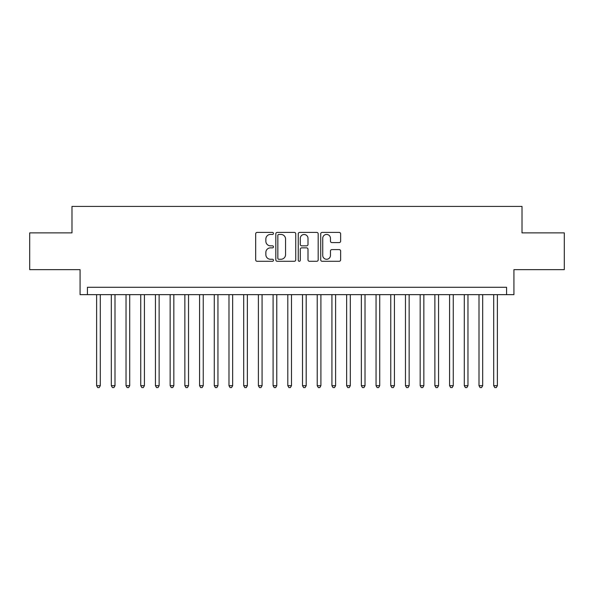 <?xml version="1.0" encoding="UTF-8"?>
<svg xmlns="http://www.w3.org/2000/svg" width="594" height="594" viewBox="0 0 594 594"><rect width="100%" height="100%" fill="white"/><g stroke="black" fill="none" stroke-linecap="round" stroke-linejoin="round"><path stroke-width="0.89" d="M273.47 233.427A1.01 1.01 0 0 0 272.46 232.41L257.12 232.41A1.44 1.44 0 0 0 255.68 233.858L255.68 259.838A1.44 1.44 0 0 0 257.12 261.286L272.46 261.286A1.01 1.01 0 0 0 273.47 260.276A1.01 1.01 0 0 0 272.46 259.266L270.47 259.266A4.618 4.618 0 0 1 265.852 254.648L265.852 252.48A4.618 4.618 0 0 1 270.47 247.861L272.46 247.861A1.01 1.01 0 0 0 273.47 246.852A1.01 1.01 0 0 0 272.46 245.842L270.47 245.842A4.618 4.618 0 0 1 265.852 241.216L265.852 239.055A4.618 4.618 0 0 1 270.47 234.437L272.46 234.437A1.01 1.01 0 0 0 273.47 233.427M339.189 242.59A1.44 1.44 0 0 0 340.629 241.149L340.629 233.858A1.44 1.44 0 0 0 339.189 232.41L322.156 232.41A1.44 1.44 0 0 0 320.708 233.858L320.708 259.838A1.44 1.44 0 0 0 322.156 261.286L339.189 261.286A1.44 1.44 0 0 0 340.629 259.838L340.629 251.032A1.44 1.44 0 0 0 339.189 249.591L331.898 249.591A1.44 1.44 0 0 0 330.457 251.032L330.457 255.405A3.861 3.861 0 0 1 326.596 259.266A3.861 3.861 0 0 1 322.735 255.405L322.735 238.298A3.861 3.861 0 0 1 326.596 234.437A3.861 3.861 0 0 1 330.457 238.298L330.457 241.149A1.44 1.44 0 0 0 331.898 242.59L339.189 242.59M506.578 294.646L513.929 294.646L513.929 269.646L564.3 269.646L564.3 232.878L522.015 232.878L522.015 206.408L71.985 206.408L71.985 232.878L29.7 232.878L29.7 269.646L80.071 269.646L80.071 294.646L506.578 294.646L506.578 287.296L87.422 287.296L87.422 294.646M295.738 233.858A1.44 1.44 0 0 0 294.29 232.41L277.257 232.41A1.44 1.44 0 0 0 275.816 233.858L275.816 259.838A1.44 1.44 0 0 0 277.257 261.286L294.29 261.286A1.44 1.44 0 0 0 295.738 259.838L295.738 233.858M299.71 232.41L316.743 232.41A1.44 1.44 0 0 1 318.184 233.858L318.184 259.838A1.44 1.44 0 0 1 316.743 261.286L309.452 261.286A1.44 1.44 0 0 1 308.004 259.838L308.004 249.302A1.44 1.44 0 0 0 306.563 247.861L301.73 247.861A1.44 1.44 0 0 0 300.282 249.302L300.282 260.276A1.01 1.01 0 0 1 299.272 261.286A1.01 1.01 0 0 1 298.262 260.276L298.262 233.858A1.44 1.44 0 0 1 299.71 232.41M278.846 234.437A1.01 1.01 0 0 0 277.836 235.447L277.836 258.256A1.01 1.01 0 0 0 278.846 259.266L280.94 259.266A4.618 4.618 0 0 0 285.558 254.648L285.558 239.055A4.618 4.618 0 0 0 280.94 234.437L278.846 234.437M308.004 238.365A3.861 3.861 0 0 0 304.143 234.504A3.861 3.861 0 0 0 300.282 238.365L300.282 244.394A1.44 1.44 0 0 0 301.73 245.842L306.563 245.842A1.44 1.44 0 0 0 308.004 244.394L308.004 238.365M96.614 294.646L96.614 385.684L100.297 385.684L100.297 294.646M100.297 385.684L99.191 387.592L97.72 387.592L96.614 385.684M111.323 294.646L111.323 385.684L114.998 385.684L114.998 294.646M114.998 385.684L113.9 387.592L112.429 387.592L111.323 385.684M126.032 294.646L126.032 385.684L129.707 385.684L129.707 294.646M129.707 385.684L128.601 387.592L127.131 387.592L126.032 385.684M140.741 294.646L140.741 385.684L144.416 385.684L144.416 294.646M144.416 385.684L143.31 387.592L141.84 387.592L140.741 385.684M155.442 294.646L155.442 385.684L159.125 385.684L159.125 294.646M159.125 385.684L158.019 387.592L156.549 387.592L155.442 385.684M170.151 294.646L170.151 385.684L173.827 385.684L173.827 294.646M173.827 385.684L172.728 387.592L171.258 387.592L170.151 385.684M184.86 294.646L184.86 385.684L188.536 385.684L188.536 294.646M188.536 385.684L187.429 387.592L185.959 387.592L184.86 385.684M199.569 294.646L199.569 385.684L203.245 385.684L203.245 294.646M203.245 385.684L202.138 387.592L200.668 387.592L199.569 385.684M214.271 294.646L214.271 385.684L217.953 385.684L217.953 294.646M217.953 385.684L216.847 387.592L215.377 387.592L214.271 385.684M228.98 294.646L228.98 385.684L232.655 385.684L232.655 294.646M232.655 385.684L231.556 387.592L230.086 387.592L228.98 385.684M243.689 294.646L243.689 385.684L247.364 385.684L247.364 294.646M247.364 385.684L246.258 387.592L244.787 387.592L243.689 385.684M258.397 294.646L258.397 385.684L262.073 385.684L262.073 294.646M262.073 385.684L260.966 387.592L259.496 387.592L258.397 385.684M273.099 294.646L273.099 385.684L276.774 385.684L276.774 294.646M276.774 385.684L275.675 387.592L274.205 387.592L273.099 385.684M287.808 294.646L287.808 385.684L291.483 385.684L291.483 294.646M291.483 385.684L290.384 387.592L288.914 387.592L287.808 385.684M302.517 294.646L302.517 385.684L306.192 385.684L306.192 294.646M306.192 385.684L305.086 387.592L303.616 387.592L302.517 385.684M317.226 294.646L317.226 385.684L320.901 385.684L320.901 294.646M320.901 385.684L319.795 387.592L318.325 387.592L317.226 385.684M331.927 294.646L331.927 385.684L335.603 385.684L335.603 294.646M335.603 385.684L334.504 387.592L333.034 387.592L331.927 385.684M346.636 294.646L346.636 385.684L350.312 385.684L350.312 294.646M350.312 385.684L349.213 387.592L347.742 387.592L346.636 385.684M361.345 294.646L361.345 385.684L365.02 385.684L365.02 294.646M365.02 385.684L363.914 387.592L362.444 387.592L361.345 385.684M376.047 294.646L376.047 385.684L379.729 385.684L379.729 294.646M379.729 385.684L378.623 387.592L377.153 387.592L376.047 385.684M390.755 294.646L390.755 385.684L394.431 385.684L394.431 294.646M394.431 385.684L393.332 387.592L391.862 387.592L390.755 385.684M405.464 294.646L405.464 385.684L409.14 385.684L409.14 294.646M409.14 385.684L408.041 387.592L406.571 387.592L405.464 385.684M420.173 294.646L420.173 385.684L423.849 385.684L423.849 294.646M423.849 385.684L422.742 387.592L421.272 387.592L420.173 385.684M434.875 294.646L434.875 385.684L438.558 385.684L438.558 294.646M438.558 385.684L437.451 387.592L435.981 387.592L434.875 385.684M449.584 294.646L449.584 385.684L453.259 385.684L453.259 294.646M453.259 385.684L452.16 387.592L450.69 387.592L449.584 385.684M464.293 294.646L464.293 385.684L467.968 385.684L467.968 294.646M467.968 385.684L466.869 387.592L465.399 387.592L464.293 385.684M479.002 294.646L479.002 385.684L482.677 385.684L482.677 294.646M482.677 385.684L481.571 387.592L480.101 387.592L479.002 385.684M493.703 294.646L493.703 385.684L497.386 385.684L497.386 294.646M497.386 385.684L496.28 387.592L494.809 387.592L493.703 385.684"/></g></svg>
